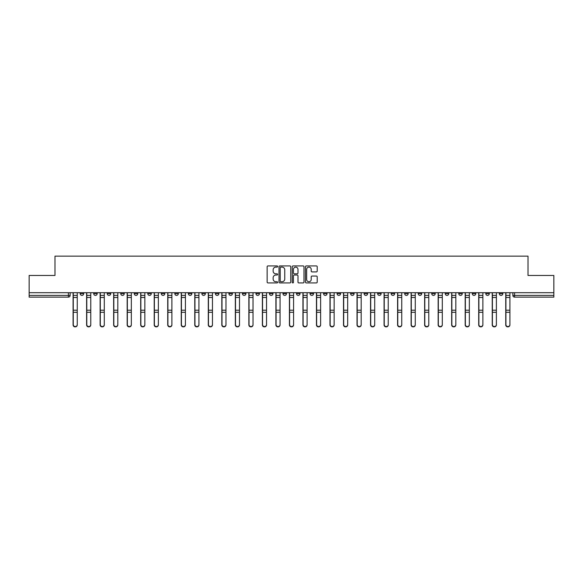 <?xml version="1.0" encoding="UTF-8"?>
<svg xmlns="http://www.w3.org/2000/svg" width="583" height="583" viewBox="0 0 583 583"><rect width="100%" height="100%" fill="white"/><g stroke="black" fill="none" stroke-linecap="round" stroke-linejoin="round"><path stroke-width="0.87" d="M277.632 266.518A0.598 0.598 0 0 0 277.034 265.921L267.998 265.921A0.853 0.853 0 0 0 267.145 266.774L267.145 282.085A0.853 0.853 0 0 0 267.998 282.937L277.034 282.937A0.598 0.598 0 0 0 277.632 282.34A0.598 0.598 0 0 0 277.034 281.742L275.868 281.742A2.726 2.726 0 0 1 273.143 279.024L273.143 277.741A2.726 2.726 0 0 1 275.868 275.023L277.034 275.023A0.598 0.598 0 0 0 277.632 274.425A0.598 0.598 0 0 0 277.034 273.828L275.868 273.828A2.726 2.726 0 0 1 273.143 271.11L273.143 269.834A2.726 2.726 0 0 1 275.868 267.109L277.034 267.109A0.598 0.598 0 0 0 277.632 266.518M458.77 292.717L458.77 293.664L462.239 293.664A1.734 1.734 0 0 1 460.504 295.399A1.734 1.734 0 0 1 458.77 293.664L458.77 292.717M445.252 293.664L445.252 292.717L445.252 293.664A1.734 1.734 0 0 0 446.986 295.399A1.734 1.734 0 0 1 445.252 293.664L448.721 293.664A1.734 1.734 0 0 1 446.986 295.399M418.215 292.717L418.215 293.664L421.677 293.664A1.734 1.734 0 0 1 419.942 295.399A1.734 1.734 0 0 1 418.215 293.664L418.215 292.717M404.689 293.664L404.689 292.717L404.689 293.664A1.734 1.734 0 0 0 406.424 295.399A1.734 1.734 0 0 1 404.689 293.664L408.158 293.664A1.734 1.734 0 0 1 406.424 295.399M391.171 293.664L391.171 292.717L391.171 293.664A1.734 1.734 0 0 0 392.906 295.399A1.734 1.734 0 0 1 391.171 293.664L394.64 293.664A1.734 1.734 0 0 1 392.906 295.399A1.734 1.734 0 0 0 394.64 293.664A1.734 1.734 0 0 1 392.906 295.399M350.609 293.664L350.609 292.717L350.609 293.664A1.734 1.734 0 0 0 352.343 295.399A1.734 1.734 0 0 1 350.609 293.664L354.078 293.664A1.734 1.734 0 0 1 352.343 295.399M337.091 292.717L337.091 293.664L340.552 293.664A1.734 1.734 0 0 1 338.825 295.399A1.734 1.734 0 0 1 337.091 293.664L337.091 292.717M323.565 292.717L323.565 293.664L327.034 293.664A1.734 1.734 0 0 1 325.299 295.399A1.734 1.734 0 0 1 323.565 293.664L323.565 292.717M310.047 292.717L310.047 293.664L313.516 293.664A1.734 1.734 0 0 1 311.781 295.399A1.734 1.734 0 0 1 310.047 293.664L310.047 292.717M296.528 293.664L296.528 292.717L296.528 293.664A1.734 1.734 0 0 0 298.263 295.399A1.734 1.734 0 0 1 296.528 293.664L299.997 293.664A1.734 1.734 0 0 1 298.263 295.399M269.484 292.717L269.484 293.664L272.953 293.664A1.734 1.734 0 0 1 271.219 295.399A1.734 1.734 0 0 1 269.484 293.664L269.484 292.717M255.966 293.664L255.966 292.717L255.966 293.664A1.734 1.734 0 0 0 257.701 295.399A1.734 1.734 0 0 1 255.966 293.664L259.435 293.664A1.734 1.734 0 0 1 257.701 295.399A1.734 1.734 0 0 0 259.435 293.664A1.734 1.734 0 0 1 257.701 295.399M174.842 292.717L174.842 293.664L178.311 293.664A1.734 1.734 0 0 1 176.576 295.399A1.734 1.734 0 0 1 174.842 293.664L174.842 292.717M161.323 292.717L161.323 293.664L164.785 293.664A1.734 1.734 0 0 1 163.058 295.399A1.734 1.734 0 0 1 161.323 293.664L161.323 292.717M147.798 292.717L147.798 293.664L151.267 293.664A1.734 1.734 0 0 1 149.532 295.399A1.734 1.734 0 0 1 147.798 293.664L147.798 292.717M120.761 292.717L120.761 293.664L124.23 293.664A1.734 1.734 0 0 1 122.496 295.399A1.734 1.734 0 0 1 120.761 293.664L120.761 292.717M107.243 292.717L107.243 293.664L110.704 293.664A1.734 1.734 0 0 1 108.97 295.399A1.734 1.734 0 0 1 107.243 293.664L107.243 292.717M316.365 271.918A0.853 0.853 0 0 0 317.21 271.066L317.21 266.774A0.853 0.853 0 0 0 316.365 265.921L306.323 265.921A0.853 0.853 0 0 0 305.47 266.774L305.47 282.085A0.853 0.853 0 0 0 306.323 282.937L316.365 282.937A0.853 0.853 0 0 0 317.21 282.085L317.21 276.896A0.853 0.853 0 0 0 316.365 276.043L312.065 276.043A0.853 0.853 0 0 0 311.213 276.896L311.213 279.468A2.274 2.274 0 0 1 308.939 281.742A2.274 2.274 0 0 1 306.665 279.468L306.665 269.39A2.274 2.274 0 0 1 308.939 267.109A2.274 2.274 0 0 1 311.213 269.39L311.213 271.066A0.853 0.853 0 0 0 312.065 271.918L316.365 271.918M29.15 292.717L29.15 275.468L54.977 275.468L54.977 256.141L528.023 256.141L528.023 275.468L553.85 275.468L553.85 292.717L29.15 292.717L29.15 295.399L70.142 295.399L70.142 292.717L70.142 295.399A1.734 1.734 0 0 1 68.415 297.133L29.15 297.133L29.15 295.399M290.757 266.774A0.853 0.853 0 0 0 289.904 265.921L279.869 265.921A0.853 0.853 0 0 0 279.017 266.774L279.017 282.085A0.853 0.853 0 0 0 279.869 282.937L289.904 282.937A0.853 0.853 0 0 0 290.757 282.085L290.757 266.774M293.096 265.921L303.131 265.921A0.853 0.853 0 0 1 303.983 266.774L303.983 282.085A0.853 0.853 0 0 1 303.131 282.937L298.839 282.937A0.853 0.853 0 0 1 297.986 282.085L297.986 275.876A0.853 0.853 0 0 0 297.133 275.023L294.284 275.023A0.853 0.853 0 0 0 293.438 275.876L293.438 282.34A0.598 0.598 0 0 1 292.841 282.937A0.598 0.598 0 0 1 292.243 282.34L292.243 266.774A0.853 0.853 0 0 1 293.096 265.921M512.858 292.717L512.858 295.399L553.85 295.399L553.85 297.133L514.585 297.133A1.734 1.734 0 0 1 512.858 295.399M553.85 292.717L553.85 295.399M502.801 292.717L502.801 293.664A1.734 1.734 0 0 1 501.067 295.399A1.734 1.734 0 0 1 499.332 293.664L502.801 293.664M499.332 292.717L499.332 293.664M489.283 292.717L489.283 293.664A1.734 1.734 0 0 1 487.548 295.399A1.734 1.734 0 0 1 485.814 293.664A1.734 1.734 0 0 0 487.548 295.399M485.814 292.717L485.814 293.664L489.283 293.664M475.757 292.717L475.757 293.664A1.734 1.734 0 0 1 474.03 295.399A1.734 1.734 0 0 1 472.296 293.664L475.757 293.664M472.296 292.717L472.296 293.664M462.239 292.717L462.239 293.664L462.239 292.717M448.721 292.717L448.721 293.664M435.202 292.717L435.202 293.664A1.734 1.734 0 0 1 433.468 295.399A1.734 1.734 0 0 1 431.733 293.664L435.202 293.664A1.734 1.734 0 0 1 433.468 295.399A1.734 1.734 0 0 0 435.202 293.664L435.202 292.717M431.733 292.717L431.733 293.664M421.677 292.717L421.677 293.664A1.734 1.734 0 0 1 419.942 295.399A1.734 1.734 0 0 0 421.677 293.664L421.677 292.717M408.158 292.717L408.158 293.664L408.158 292.717M394.64 292.717L394.64 293.664M381.114 292.717L381.114 293.664A1.734 1.734 0 0 1 379.38 295.399A1.734 1.734 0 0 1 377.653 293.664L381.114 293.664A1.734 1.734 0 0 1 379.38 295.399A1.734 1.734 0 0 0 381.114 293.664M377.653 292.717L377.653 293.664M367.596 292.717L367.596 293.664A1.734 1.734 0 0 1 365.862 295.399A1.734 1.734 0 0 1 364.127 293.664A1.734 1.734 0 0 0 365.862 295.399A1.734 1.734 0 0 0 367.596 293.664A1.734 1.734 0 0 1 365.862 295.399M364.127 292.717L364.127 293.664L367.596 293.664M354.078 292.717L354.078 293.664L354.078 292.717M340.552 292.717L340.552 293.664L340.552 292.717M327.034 292.717L327.034 293.664A1.734 1.734 0 0 1 325.299 295.399A1.734 1.734 0 0 0 327.034 293.664L327.034 292.717M313.516 292.717L313.516 293.664A1.734 1.734 0 0 1 311.781 295.399A1.734 1.734 0 0 0 313.516 293.664M299.997 292.717L299.997 293.664L299.997 292.717M286.472 292.717L286.472 293.664A1.734 1.734 0 0 1 284.737 295.399A1.734 1.734 0 0 1 283.003 293.664A1.734 1.734 0 0 0 284.737 295.399M283.003 292.717L283.003 293.664L286.472 293.664M272.953 292.717L272.953 293.664A1.734 1.734 0 0 1 271.219 295.399A1.734 1.734 0 0 0 272.953 293.664L272.953 292.717M259.435 292.717L259.435 293.664M245.909 292.717L245.909 293.664A1.734 1.734 0 0 1 244.175 295.399A1.734 1.734 0 0 1 242.448 293.664L245.909 293.664M242.448 292.717L242.448 293.664M232.391 292.717L232.391 293.664A1.734 1.734 0 0 1 230.657 295.399A1.734 1.734 0 0 1 228.922 293.664L232.391 293.664M228.922 292.717L228.922 293.664M218.873 292.717L218.873 293.664A1.734 1.734 0 0 1 217.138 295.399A1.734 1.734 0 0 1 215.404 293.664L218.873 293.664M215.404 292.717L215.404 293.664M205.347 292.717L205.347 293.664A1.734 1.734 0 0 1 203.62 295.399A1.734 1.734 0 0 1 201.886 293.664L205.347 293.664M201.886 292.717L201.886 293.664M191.829 292.717L191.829 293.664A1.734 1.734 0 0 1 190.094 295.399A1.734 1.734 0 0 1 188.36 293.664L191.829 293.664M188.36 292.717L188.36 293.664M178.311 292.717L178.311 293.664L178.311 292.717M164.785 292.717L164.785 293.664M151.267 292.717L151.267 293.664L151.267 292.717M137.748 292.717L137.748 293.664A1.734 1.734 0 0 1 136.014 295.399A1.734 1.734 0 0 1 134.279 293.664L137.748 293.664M134.279 292.717L134.279 293.664M124.23 292.717L124.23 293.664M110.704 292.717L110.704 293.664L110.704 292.717M97.186 292.717L97.186 293.664A1.734 1.734 0 0 1 95.452 295.399A1.734 1.734 0 0 1 93.717 293.664L97.186 293.664M93.717 292.717L93.717 293.664M80.199 292.717L80.199 293.664L83.668 293.664L83.668 292.717L83.668 293.664A1.734 1.734 0 0 1 81.933 295.399A1.734 1.734 0 0 1 80.199 293.664A1.734 1.734 0 0 0 81.933 295.399M68.415 297.133A1.734 1.734 0 0 0 70.142 295.399A1.734 1.734 0 0 1 68.415 297.133L68.415 292.717M280.802 267.109A0.598 0.598 0 0 0 280.204 267.706L280.204 281.144A0.598 0.598 0 0 0 280.802 281.742L282.034 281.742A2.726 2.726 0 0 0 284.759 279.024L284.759 269.834A2.726 2.726 0 0 0 282.034 267.109L280.802 267.109M297.986 269.426A2.274 2.274 0 0 0 295.712 267.152A2.274 2.274 0 0 0 293.438 269.426L293.438 272.982A0.853 0.853 0 0 0 294.284 273.828L297.133 273.828A0.853 0.853 0 0 0 297.986 272.982L297.986 269.426M73.094 292.717L73.094 324.942A1.997 1.924 180 0 0 75.171 326.859M77.255 324.644L77.255 324.942A1.997 1.924 180 0 1 75.258 326.859A1.997 1.924 180 0 1 73.269 324.942L73.269 324.644A1.997 1.924 0 0 0 75.258 326.56A1.997 1.924 0 0 0 77.255 324.644L77.255 312.291L73.269 312.291L73.269 324.644M73.269 292.717L73.269 312.291M77.255 292.717L77.255 312.291M86.612 292.717L86.612 324.942A1.997 1.924 180 0 0 88.689 326.859M100.13 292.717L100.13 324.942A1.997 1.924 180 0 0 102.214 326.859M113.656 292.717L113.656 324.942A1.997 1.924 180 0 0 115.733 326.859M90.773 324.644L90.773 324.942A1.997 1.924 180 0 1 88.776 326.859A1.997 1.924 180 0 1 86.787 324.942L86.787 324.644A1.997 1.924 0 0 0 88.776 326.56A1.997 1.924 0 0 0 90.773 324.644L90.773 312.291L86.787 312.291L86.787 324.644M86.787 292.717L86.787 312.291M90.773 292.717L90.773 312.291M104.291 324.644L104.291 324.942A1.997 1.924 180 0 1 102.302 326.859A1.997 1.924 180 0 1 100.305 324.942L100.305 324.644A1.997 1.924 0 0 0 102.302 326.56A1.997 1.924 0 0 0 104.291 324.644L104.291 312.291L100.305 312.291L100.305 324.644M100.305 292.717L100.305 312.291M104.291 292.717L104.291 312.291M117.817 324.644L117.817 324.942A1.997 1.924 180 0 1 115.82 326.859A1.997 1.924 180 0 1 113.823 324.942L113.823 324.644A1.997 1.924 0 0 0 115.82 326.56A1.997 1.924 0 0 0 117.817 324.644L117.817 312.291L113.823 312.291L113.823 324.644M113.823 292.717L113.823 312.291M117.817 292.717L117.817 312.291M127.174 292.717L127.174 324.942A1.997 1.924 180 0 0 129.251 326.859M140.692 292.717L140.692 324.942A1.997 1.924 180 0 0 142.777 326.859M131.335 324.644L131.335 324.942A1.997 1.924 180 0 1 129.339 326.859A1.997 1.924 180 0 1 127.349 324.942L127.349 324.644A1.997 1.924 0 0 0 129.339 326.56A1.997 1.924 0 0 0 131.335 324.644L131.335 312.291L127.349 312.291L127.349 324.644M127.349 292.717L127.349 312.291M131.335 292.717L131.335 312.291M144.854 324.644L144.854 324.942A1.997 1.924 180 0 1 142.864 326.859A1.997 1.924 180 0 1 140.867 324.942L140.867 324.644A1.997 1.924 0 0 0 142.864 326.56A1.997 1.924 0 0 0 144.854 324.644L144.854 312.291L140.867 312.291L140.867 324.644M140.867 292.717L140.867 312.291M144.854 292.717L144.854 312.291M154.218 292.717L154.218 324.942A1.997 1.924 180 0 0 156.295 326.859M167.736 292.717L167.736 324.942A1.997 1.924 180 0 0 169.813 326.859M181.255 292.717L181.255 324.942A1.997 1.924 180 0 0 183.339 326.859M194.773 292.717L194.773 324.942A1.997 1.924 180 0 0 196.857 326.859M208.299 292.717L208.299 324.942A1.997 1.924 180 0 0 210.376 326.859M221.817 292.717L221.817 324.942A1.997 1.924 180 0 0 223.894 326.859M235.335 292.717L235.335 324.942A1.997 1.924 180 0 0 237.419 326.859M248.861 292.717L248.861 324.942A1.997 1.924 180 0 0 250.938 326.859M158.372 324.644L158.372 324.942A1.997 1.924 180 0 1 156.382 326.859A1.997 1.924 180 0 1 154.386 324.942L154.386 324.644A1.997 1.924 0 0 0 156.382 326.56A1.997 1.924 0 0 0 158.372 324.644L158.372 312.291L154.386 312.291L154.386 324.644M154.386 292.717L154.386 312.291M158.372 292.717L158.372 312.291M171.898 324.644L171.898 324.942A1.997 1.924 180 0 1 169.901 326.859A1.997 1.924 180 0 1 167.911 324.942L167.911 324.644A1.997 1.924 0 0 0 169.901 326.56A1.997 1.924 0 0 0 171.898 324.644L171.898 312.291L167.911 312.291L167.911 324.644M167.911 292.717L167.911 312.291M171.898 292.717L171.898 312.291M185.416 324.644L185.416 324.942A1.997 1.924 180 0 1 183.419 326.859A1.997 1.924 180 0 1 181.43 324.942L181.43 324.644A1.997 1.924 0 0 0 183.419 326.56A1.997 1.924 0 0 0 185.416 324.644L185.416 312.291L181.43 312.291L181.43 324.644M181.43 292.717L181.43 312.291M185.416 292.717L185.416 312.291M198.934 324.644L198.934 324.942A1.997 1.924 180 0 1 196.945 326.859A1.997 1.924 180 0 1 194.948 324.942L194.948 324.644A1.997 1.924 0 0 0 196.945 326.56A1.997 1.924 0 0 0 198.934 324.644L198.934 312.291L194.948 312.291L194.948 324.644M194.948 292.717L194.948 312.291M198.934 292.717L198.934 312.291M212.46 324.644L212.46 324.942A1.997 1.924 180 0 1 210.463 326.859A1.997 1.924 180 0 1 208.474 324.942L208.474 324.644A1.997 1.924 0 0 0 210.463 326.56A1.997 1.924 0 0 0 212.46 324.644L212.46 312.291L208.474 312.291L208.474 324.644M208.474 292.717L208.474 312.291M212.46 292.717L212.46 312.291M225.978 324.644L225.978 324.942A1.997 1.924 180 0 1 223.981 326.859A1.997 1.924 180 0 1 221.992 324.942L221.992 324.644A1.997 1.924 0 0 0 223.981 326.56A1.997 1.924 0 0 0 225.978 324.644L225.978 312.291L221.992 312.291L221.992 324.644M221.992 292.717L221.992 312.291M225.978 292.717L225.978 312.291M239.496 324.644L239.496 324.942A1.997 1.924 180 0 1 237.507 326.859A1.997 1.924 180 0 1 235.51 324.942L235.51 324.644A1.997 1.924 0 0 0 237.507 326.56A1.997 1.924 0 0 0 239.496 324.644L239.496 312.291L235.51 312.291L235.51 324.644M235.51 292.717L235.51 312.291M239.496 292.717L239.496 312.291M253.022 324.644L253.022 324.942A1.997 1.924 180 0 1 251.025 326.859A1.997 1.924 180 0 1 249.028 324.942L249.028 324.644A1.997 1.924 0 0 0 251.025 326.56A1.997 1.924 0 0 0 253.022 324.644L253.022 312.291L249.028 312.291L249.028 324.644M249.028 292.717L249.028 312.291M253.022 292.717L253.022 312.291M262.379 292.717L262.379 324.942A1.997 1.924 180 0 0 264.456 326.859M275.897 292.717L275.897 324.942A1.997 1.924 180 0 0 277.982 326.859M289.423 292.717L289.423 324.942A1.997 1.924 180 0 0 291.5 326.859M302.941 292.717L302.941 324.942A1.997 1.924 180 0 0 305.018 326.859M316.46 292.717L316.46 324.942A1.997 1.924 180 0 0 318.544 326.859M329.978 292.717L329.978 324.942A1.997 1.924 180 0 0 332.062 326.859M343.504 292.717L343.504 324.942A1.997 1.924 180 0 0 345.581 326.859M357.022 292.717L357.022 324.942A1.997 1.924 180 0 0 359.106 326.859M370.54 292.717L370.54 324.942A1.997 1.924 180 0 0 372.624 326.859M384.066 292.717L384.066 324.942A1.997 1.924 180 0 0 386.143 326.859M397.584 292.717L397.584 324.942A1.997 1.924 180 0 0 399.661 326.859M411.102 292.717L411.102 324.942A1.997 1.924 180 0 0 413.187 326.859M424.628 292.717L424.628 324.942A1.997 1.924 180 0 0 426.705 326.859M438.146 292.717L438.146 324.942A1.997 1.924 180 0 0 440.223 326.859M451.665 292.717L451.665 324.942A1.997 1.924 180 0 0 453.749 326.859M266.54 324.644L266.54 324.942A1.997 1.924 180 0 1 264.544 326.859A1.997 1.924 180 0 1 262.554 324.942L262.554 324.644A1.997 1.924 0 0 0 264.544 326.56A1.997 1.924 0 0 0 266.54 324.644L266.54 312.291L262.554 312.291L262.554 324.644M262.554 292.717L262.554 312.291M266.54 292.717L266.54 312.291M280.059 324.644L280.059 324.942A1.997 1.924 180 0 1 278.069 326.859A1.997 1.924 180 0 1 276.072 324.942L276.072 324.644A1.997 1.924 0 0 0 278.069 326.56A1.997 1.924 0 0 0 280.059 324.644L280.059 312.291L276.072 312.291L276.072 324.644M276.072 292.717L276.072 312.291M280.059 292.717L280.059 312.291M293.577 324.644L293.577 324.942A1.997 1.924 180 0 1 291.587 326.859A1.997 1.924 180 0 1 289.591 324.942L289.591 324.644A1.997 1.924 0 0 0 291.587 326.56A1.997 1.924 0 0 0 293.577 324.644L293.577 312.291L289.591 312.291L289.591 324.644M289.591 292.717L289.591 312.291M293.577 292.717L293.577 312.291M307.103 324.644L307.103 324.942A1.997 1.924 180 0 1 305.106 326.859A1.997 1.924 180 0 1 303.116 324.942L303.116 324.644A1.997 1.924 0 0 0 305.106 326.56A1.997 1.924 0 0 0 307.103 324.644L307.103 312.291L303.116 312.291L303.116 324.644M303.116 292.717L303.116 312.291M307.103 292.717L307.103 312.291M320.621 324.644L320.621 324.942A1.997 1.924 180 0 1 318.624 326.859A1.997 1.924 180 0 1 316.635 324.942L316.635 324.644A1.997 1.924 0 0 0 318.624 326.56A1.997 1.924 0 0 0 320.621 324.644L320.621 312.291L316.635 312.291L316.635 324.644M316.635 292.717L316.635 312.291M320.621 292.717L320.621 312.291M334.139 324.644L334.139 324.942A1.997 1.924 180 0 1 332.15 326.859A1.997 1.924 180 0 1 330.153 324.942L330.153 324.644A1.997 1.924 0 0 0 332.15 326.56A1.997 1.924 0 0 0 334.139 324.644L334.139 312.291L330.153 312.291L330.153 324.644M330.153 292.717L330.153 312.291M334.139 292.717L334.139 312.291M347.665 324.644L347.665 324.942A1.997 1.924 180 0 1 345.668 326.859A1.997 1.924 180 0 1 343.679 324.942L343.679 324.644A1.997 1.924 0 0 0 345.668 326.56A1.997 1.924 0 0 0 347.665 324.644L347.665 312.291L343.679 312.291L343.679 324.644M343.679 292.717L343.679 312.291M347.665 292.717L347.665 312.291M361.183 324.644L361.183 324.942A1.997 1.924 180 0 1 359.186 326.859A1.997 1.924 180 0 1 357.197 324.942L357.197 324.644A1.997 1.924 0 0 0 359.186 326.56A1.997 1.924 0 0 0 361.183 324.644L361.183 312.291L357.197 312.291L357.197 324.644M357.197 292.717L357.197 312.291M361.183 292.717L361.183 312.291M374.701 324.644L374.701 324.942A1.997 1.924 180 0 1 372.712 326.859A1.997 1.924 180 0 1 370.715 324.942L370.715 324.644A1.997 1.924 0 0 0 372.712 326.56A1.997 1.924 0 0 0 374.701 324.644L374.701 312.291L370.715 312.291L370.715 324.644M370.715 292.717L370.715 312.291M374.701 292.717L374.701 312.291M388.227 324.644L388.227 324.942A1.997 1.924 180 0 1 386.23 326.859A1.997 1.924 180 0 1 384.233 324.942L384.233 324.644A1.997 1.924 0 0 0 386.23 326.56A1.997 1.924 0 0 0 388.227 324.644L388.227 312.291L384.233 312.291L384.233 324.644M384.233 292.717L384.233 312.291M388.227 292.717L388.227 312.291M401.745 324.644L401.745 324.942A1.997 1.924 180 0 1 399.749 326.859A1.997 1.924 180 0 1 397.759 324.942L397.759 324.644A1.997 1.924 0 0 0 399.749 326.56A1.997 1.924 0 0 0 401.745 324.644L401.745 312.291L397.759 312.291L397.759 324.644M397.759 292.717L397.759 312.291M401.745 292.717L401.745 312.291M415.264 324.644L415.264 324.942A1.997 1.924 180 0 1 413.274 326.859A1.997 1.924 180 0 1 411.277 324.942L411.277 324.644A1.997 1.924 0 0 0 413.274 326.56A1.997 1.924 0 0 0 415.264 324.644L415.264 312.291L411.277 312.291L411.277 324.644M411.277 292.717L411.277 312.291M415.264 292.717L415.264 312.291M428.782 324.644L428.782 324.942A1.997 1.924 180 0 1 426.792 326.859A1.997 1.924 180 0 1 424.796 324.942L424.796 324.644A1.997 1.924 0 0 0 426.792 326.56A1.997 1.924 0 0 0 428.782 324.644L428.782 312.291L424.796 312.291L424.796 324.644M424.796 292.717L424.796 312.291M428.782 292.717L428.782 312.291M442.308 324.644L442.308 324.942A1.997 1.924 180 0 1 440.311 326.859A1.997 1.924 180 0 1 438.321 324.942L438.321 324.644A1.997 1.924 0 0 0 440.311 326.56A1.997 1.924 0 0 0 442.308 324.644L442.308 312.291L438.321 312.291L438.321 324.644M438.321 292.717L438.321 312.291M442.308 292.717L442.308 312.291M455.826 324.644L455.826 324.942A1.997 1.924 180 0 1 453.836 326.859A1.997 1.924 180 0 1 451.84 324.942L451.84 324.644A1.997 1.924 0 0 0 453.836 326.56A1.997 1.924 0 0 0 455.826 324.644L455.826 312.291L451.84 312.291L451.84 324.644M451.84 292.717L451.84 312.291M455.826 292.717L455.826 312.291M465.183 292.717L465.183 324.942A1.997 1.924 180 0 0 467.267 326.859M469.344 324.644L469.344 324.942A1.997 1.924 180 0 1 467.355 326.859A1.997 1.924 180 0 1 465.358 324.942L465.358 324.644A1.997 1.924 0 0 0 467.355 326.56A1.997 1.924 0 0 0 469.344 324.644L469.344 312.291L465.358 312.291L465.358 324.644M465.358 292.717L465.358 312.291M469.344 292.717L469.344 312.291M478.709 292.717L478.709 324.942A1.997 1.924 180 0 0 480.786 326.859M482.87 324.644L482.87 324.942A1.997 1.924 180 0 1 480.873 326.859A1.997 1.924 180 0 1 478.883 324.942L478.883 324.644A1.997 1.924 0 0 0 480.873 326.56A1.997 1.924 0 0 0 482.87 324.644L482.87 312.291L478.883 312.291L478.883 324.644M478.883 292.717L478.883 312.291M482.87 292.717L482.87 312.291M492.227 292.717L492.227 324.942A1.997 1.924 180 0 0 494.311 326.859M496.388 324.644L496.388 324.942A1.997 1.924 180 0 1 494.391 326.859A1.997 1.924 180 0 1 492.402 324.942L492.402 324.644A1.997 1.924 0 0 0 494.391 326.56A1.997 1.924 0 0 0 496.388 324.644L496.388 312.291L492.402 312.291L492.402 324.644M492.402 292.717L492.402 312.291M496.388 292.717L496.388 312.291M505.745 292.717L505.745 324.942A1.997 1.924 180 0 0 507.829 326.859M509.906 324.644L509.906 324.942A1.997 1.924 180 0 1 507.917 326.859A1.997 1.924 180 0 1 505.92 324.942L505.92 324.644A1.997 1.924 0 0 0 507.917 326.56A1.997 1.924 0 0 0 509.906 324.644L509.906 312.291L505.92 312.291L505.92 324.644M505.92 292.717L505.92 312.291M509.906 292.717L509.906 312.291M514.585 292.717L514.585 297.133M73.094 295.399L77.255 295.399M77.255 310.207L73.269 310.207M77.255 297.49L73.269 297.49M86.612 295.399L90.773 295.399M100.13 295.399L104.291 295.399M113.656 295.399L117.817 295.399M90.773 310.207L86.787 310.207M90.773 297.49L86.787 297.49M104.291 310.207L100.305 310.207M104.291 297.49L100.305 297.49M117.817 310.207L113.823 310.207M117.817 297.49L113.823 297.49M127.174 295.399L131.335 295.399M140.692 295.399L144.854 295.399M131.335 310.207L127.349 310.207M131.335 297.49L127.349 297.49M144.854 310.207L140.867 310.207M144.854 297.49L140.867 297.49M154.218 295.399L158.372 295.399M167.736 295.399L171.898 295.399M181.255 295.399L185.416 295.399M194.773 295.399L198.934 295.399M208.299 295.399L212.46 295.399M221.817 295.399L225.978 295.399M235.335 295.399L239.496 295.399M248.861 295.399L253.022 295.399M158.372 310.207L154.386 310.207M158.372 297.49L154.386 297.49M171.898 310.207L167.911 310.207M171.898 297.49L167.911 297.49M185.416 310.207L181.43 310.207M185.416 297.49L181.43 297.49M198.934 310.207L194.948 310.207M198.934 297.49L194.948 297.49M212.46 310.207L208.474 310.207M212.46 297.49L208.474 297.49M225.978 310.207L221.992 310.207M225.978 297.49L221.992 297.49M239.496 310.207L235.51 310.207M239.496 297.49L235.51 297.49M253.022 310.207L249.028 310.207M253.022 297.49L249.028 297.49M262.379 295.399L266.54 295.399M275.897 295.399L280.059 295.399M289.423 295.399L293.577 295.399M302.941 295.399L307.103 295.399M316.46 295.399L320.621 295.399M329.978 295.399L334.139 295.399M343.504 295.399L347.665 295.399M357.022 295.399L361.183 295.399M370.54 295.399L374.701 295.399M384.066 295.399L388.227 295.399M397.584 295.399L401.745 295.399M411.102 295.399L415.264 295.399M424.628 295.399L428.782 295.399M438.146 295.399L442.308 295.399M451.665 295.399L455.826 295.399M266.54 310.207L262.554 310.207M266.54 297.49L262.554 297.49M280.059 310.207L276.072 310.207M280.059 297.49L276.072 297.49M293.577 310.207L289.591 310.207M293.577 297.49L289.591 297.49M307.103 310.207L303.116 310.207M307.103 297.49L303.116 297.49M320.621 310.207L316.635 310.207M320.621 297.49L316.635 297.49M334.139 310.207L330.153 310.207M334.139 297.49L330.153 297.49M347.665 310.207L343.679 310.207M347.665 297.49L343.679 297.49M361.183 310.207L357.197 310.207M361.183 297.49L357.197 297.49M374.701 310.207L370.715 310.207M374.701 297.49L370.715 297.49M388.227 310.207L384.233 310.207M388.227 297.49L384.233 297.49M401.745 310.207L397.759 310.207M401.745 297.49L397.759 297.49M415.264 310.207L411.277 310.207M415.264 297.49L411.277 297.49M428.782 310.207L424.796 310.207M428.782 297.49L424.796 297.49M442.308 310.207L438.321 310.207M442.308 297.49L438.321 297.49M455.826 310.207L451.84 310.207M455.826 297.49L451.84 297.49M465.183 295.399L469.344 295.399M469.344 310.207L465.358 310.207M469.344 297.49L465.358 297.49M478.709 295.399L482.87 295.399M482.87 310.207L478.883 310.207M482.87 297.49L478.883 297.49M492.227 295.399L496.388 295.399M496.388 310.207L492.402 310.207M496.388 297.49L492.402 297.49M505.745 295.399L509.906 295.399M509.906 310.207L505.92 310.207M509.906 297.49L505.92 297.49"/></g></svg>
